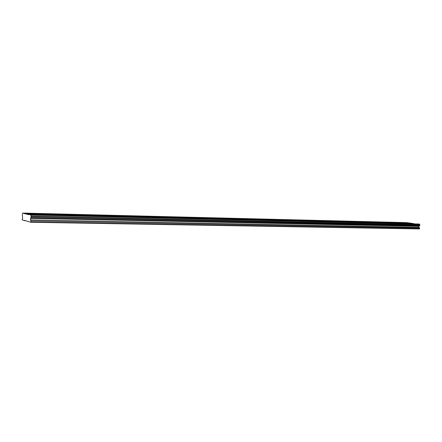 <?xml version="1.0" encoding="UTF-8"?>
<svg xmlns="http://www.w3.org/2000/svg" width="442" height="442" viewBox="0 0 442 442"><rect width="100%" height="100%" fill="white"/><g stroke="black" fill="none" stroke-linecap="round" stroke-linejoin="round"><path stroke-width="0.66" d="M404.557 222.807L402.076 222.602L404.557 222.807M34.918 213.718L32.205 213.525L34.918 213.718M58.04 214.287L55.344 214.094L58.04 214.287M80.256 214.834L77.577 214.635L80.256 214.834M101.627 215.359L98.958 215.16L101.627 215.359M122.185 215.862L119.533 215.663L122.185 215.862M141.993 216.348L139.346 216.149L141.993 216.348M161.076 216.818L158.44 216.619L161.076 216.818M179.48 217.271L176.855 217.072L179.48 217.271M197.243 217.707L194.624 217.508L197.243 217.707M214.392 218.133L211.784 217.928L214.392 218.133M230.962 218.536L228.359 218.331L230.962 218.536M246.979 218.934L244.387 218.729L246.979 218.934M262.471 219.315L259.89 219.11L262.471 219.315M277.471 219.685L274.896 219.475L277.471 219.685M291.991 220.039L289.427 219.834L291.991 220.039M306.057 220.387L303.505 220.177L306.057 220.387M319.693 220.724L317.146 220.514L319.693 220.724M332.914 221.044L330.378 220.84L332.914 221.044M345.749 221.365L343.219 221.155L345.749 221.365M358.202 221.669L355.683 221.464L358.202 221.669M370.291 221.967L367.783 221.757L370.291 221.967M382.043 222.254L379.54 222.05L382.043 222.254M393.457 222.536L390.966 222.332L393.457 222.536M413.916 223.829L411.38 223.619L413.916 223.829M40.984 215.033L38.211 214.834L40.984 215.033M64.46 215.585L61.703 215.387L64.46 215.585M86.997 216.116L84.256 215.917L86.997 216.116M108.655 216.63L105.925 216.425L108.655 216.63M129.484 217.116L126.766 216.917L129.484 217.116M149.523 217.591L146.821 217.387L149.523 217.591M168.827 218.044L166.131 217.84L168.827 218.044M187.425 218.486L184.745 218.276L187.425 218.486M205.364 218.906L202.69 218.702L205.364 218.906M222.674 219.315L220.011 219.105L222.674 219.315M239.393 219.713L236.735 219.503L239.393 219.713M255.542 220.094L252.89 219.878L255.542 220.094M271.156 220.459L268.515 220.249L271.156 220.459M286.256 220.818L283.626 220.602L286.256 220.818M300.869 221.16L298.251 220.95L300.869 221.16M315.024 221.497L312.411 221.282L315.024 221.497M328.732 221.818L326.13 221.608L328.732 221.818M342.025 222.133L339.428 221.917L342.025 222.133M354.915 222.436L352.329 222.221L354.915 222.436M367.418 222.729L364.843 222.519L367.418 222.729M379.551 223.017L376.987 222.807L379.551 223.017M391.341 223.293L388.783 223.083L391.341 223.293M402.789 223.564L400.242 223.354L402.789 223.564M24.487 220.387L30.78 222.26L30.94 220.923L30.47 219.901L31.122 216.928L30.841 214.878L28.802 214.425L28.691 214.702L22.741 213.066L22.315 214.895L22.669 218.017L22.1 219.796L24.376 220.663L24.487 220.387M413.756 223.608L406.507 222.619L22.741 213.066M31.1 216.978L419.828 225.42L419.381 224.017L28.802 214.425M30.78 222.26L419.425 228.934L419.657 228.044L418.889 227.354L418.966 226.332L419.778 225.414M25.686 220.685L24.376 220.663M409.629 222.961L24.691 213.503M24.774 213.823L409.767 223.177M419.381 224.017L30.841 214.878M419.861 224.763L31.133 215.989M30.863 214.961L419.414 224.072M31.155 216.072L419.9 224.818M419.856 225.387L31.122 216.928M419.265 226.017L30.73 217.884M418.966 226.332L30.537 218.365M418.889 227.354L30.47 219.901M419.657 228.044L30.94 220.923M419.602 228.746L30.896 221.983"/></g></svg>
